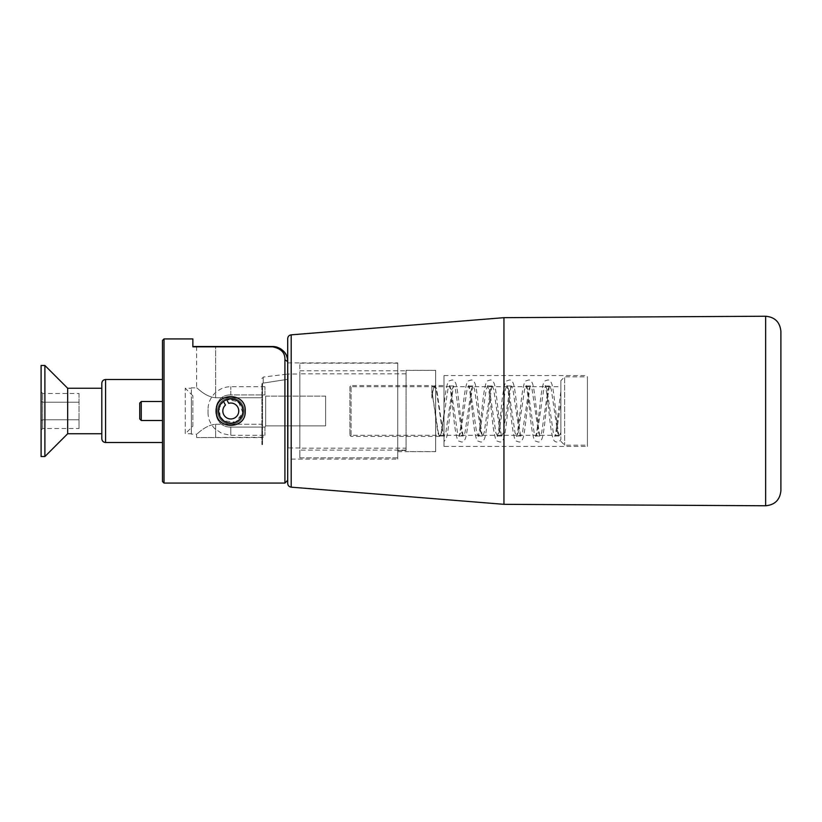 <?xml version="1.0" encoding="UTF-8"?>
<svg xmlns="http://www.w3.org/2000/svg" width="822" height="822" viewBox="0 0 822 822"><rect width="100%" height="100%" fill="white"/><g stroke="black" fill="none" stroke-linecap="round" stroke-linejoin="round"><path stroke-width="0.62" stroke-dasharray="4.11 3.08" d="M261.899 384.706L261.899 444.579L261.899 383.299L261.899 443.418L261.899 437.294L196.643 437.561L261.899 437.561L261.899 438.311L261.899 384.706M222.259 402.369L223.43 401.352C211.562 409.418 224.046 429.31 236.602 421.665C249.528 415.572 240.281 393.872 226.646 399.584L235.524 399.821L241.853 405.996M242.398 407.445L242.778 409.089M220.224 416.98L218.909 408.503L223.43 401.352A12.145 12.145 0 0 0 225.413 421.881A12.145 12.145 0 0 0 242.932 411C243.723 426.639 217.902 426.659 218.652 411.01C217.902 395.3 243.702 395.372 242.932 411L242.788 412.839M242.305 414.863L236.613 421.655M235.154 422.333L231.712 423.104M229.8 423.104L227.817 422.765M223.851 420.967L220.615 417.617M220.142 416.826L219.269 407.178M219.577 406.356L219.998 405.452M220.563 404.455L221.313 403.417M225.064 400.293L226.646 399.584L228.68 403.314A7.963 7.963 0 0 1 238.719 411.801A7.963 7.963 0 0 1 227.191 418.1A7.963 7.963 0 0 1 225.464 405.082L223.43 401.352L224.211 400.797M192.851 426.176L192.851 395.824L192.851 426.176L185.269 433.759L185.269 388.241L185.269 433.759L191.341 433.759L191.341 388.241L191.341 433.759M41.1 420.638L42.621 419.765L42.621 428.519L42.621 402.235L42.621 419.765L41.1 420.638L41.1 401.362L42.621 402.235L42.621 393.481L42.621 402.235L41.1 401.362L41.1 420.638M41.1 430.276L42.621 428.519L79.035 428.519L79.035 419.765L79.035 428.519M79.035 393.481L79.035 419.765L79.035 393.481L42.621 393.481L41.1 391.724L41.1 401.362L41.1 391.724M325.635 396.112L265.691 396.112L265.691 425.888L265.691 396.112L264.941 394.94L265.691 396.112L325.635 396.112L325.635 425.888L265.691 425.888L264.941 427.06L265.691 425.888L325.635 425.888L325.635 396.112M67.661 388.241L67.661 433.759M101.805 433.759L101.805 388.241M44.891 365.471L44.891 456.529M41.1 365.471L41.1 456.529M79.035 402.235L42.621 402.235L79.035 402.235M79.035 419.765L42.621 419.765L79.035 419.765M242.932 411A12.145 12.145 0 0 0 226.646 399.584L238.462 401.588L242.809 412.706L235.637 422.128L223.697 420.854M191.341 397.745L191.341 434.139L191.341 397.745M215.621 397.745C205.017 396.882 197.013 387.419 196.643 387.861C196.961 387.368 204.986 396.882 215.621 397.745C205.017 396.882 197.013 387.419 196.643 387.861C196.961 387.368 204.986 396.882 215.621 397.745L261.899 397.745L215.621 397.745L215.621 346.504L272.524 346.504L196.643 346.504L215.621 346.504L215.621 397.745M215.621 424.255L261.899 424.255L261.899 430.656L261.899 424.255L215.621 424.255C205.017 425.118 197.013 434.581 196.643 434.139C196.961 434.633 204.986 425.118 215.621 424.255C205.017 425.118 197.013 434.581 196.643 434.139C196.961 434.633 204.986 425.118 215.621 424.255L215.621 437.561L215.621 424.255M226.646 399.584L225.834 399.913M224.231 400.787L223.43 401.352M101.805 438.691L101.805 383.309M262.526 383.206L287.7 379.312L262.526 383.206L262.526 444.651L262.526 383.206M287.7 366.787L287.7 459.118L287.7 366.787M278.011 347.531A15.176 15.176 0 0 1 278.792 347.86M284.032 351.785A15.176 15.176 0 0 1 285.059 353.131M285.727 354.2A15.176 15.176 0 0 1 286.714 356.316M192.851 338.921L192.851 346.812L272.524 346.812C281.062 348.477 285.193 352.772 284.915 359.697L284.915 483.079M780.9 331.41L780.9 490.59M287.7 483.377L287.7 480.295M406.068 450.528L406.068 370.342L406.068 450.528L397.725 450.528L397.725 457.854L397.725 363.201L397.725 457.854L397.725 450.528L406.068 450.528L406.068 370.403L406.068 450.528M397.725 451.658L435.66 451.658L435.66 370.342L435.66 451.658M264.941 427.06L264.941 435.28L264.941 427.06L230.797 427.06C210.699 427.759 210.74 394.211 230.797 394.94C210.699 394.241 210.74 427.789 230.797 427.06L230.797 435.28L230.797 427.06L264.941 427.06M264.941 394.94L264.941 386.72L264.941 394.94L230.797 394.94L230.797 386.72L230.797 394.94L264.941 394.94M397.725 459.118L397.725 362.882L397.725 459.118L287.7 459.118M435.66 411L435.66 451.597L435.66 411M299.845 448.175L299.845 373.825L299.845 448.175L406.068 448.175L406.068 373.825L406.068 448.175M299.845 374.01L299.845 447.99L299.845 374.01L288.162 374.01L288.162 447.99L288.162 374.01L263.235 377.072L263.235 382.867L263.235 377.072L261.899 378.582M299.845 447.99L287.7 447.928M230.797 397.725A13.275 13.275 0 0 0 219.289 417.638A13.275 13.275 0 0 0 242.295 417.638A13.275 13.275 0 0 0 230.797 397.725A13.275 13.275 0 0 1 244.072 411A13.275 13.275 0 0 1 230.797 424.275A13.275 13.275 0 0 1 217.511 411A13.275 13.275 0 0 1 230.797 397.725M208.028 409.479L208.028 412.521L208.028 409.479C208.007 403.52 210.237 398.146 214.696 393.389C219.464 388.929 224.827 386.7 230.797 386.72L264.941 386.72L261.899 383.689M139.74 418.963L139.74 403.037M141.261 420.484L141.261 401.516M162.499 401.516L162.499 420.484L162.499 401.516M284.915 359.697L287.7 361.68A15.176 15.176 0 0 0 272.524 346.504L192.851 346.504M287.7 361.68C287.679 353.224 282.624 348.168 272.524 346.504L272.524 346.812M245.213 411C246.374 391.909 215.22 391.847 216.371 411.021C215.2 430.183 246.395 430.112 245.213 411M162.499 442.493L162.499 379.507M261.899 437.294L261.899 430.656L261.899 437.294M397.725 457.854L299.845 457.854L299.845 363.201L299.845 457.854L299.845 450.076L299.845 457.854L397.725 457.854M406.068 450.076L299.845 450.076L299.845 370.784L299.845 450.076L406.068 450.076M503.948 317.672L503.948 504.328M472.64 386.093L471.15 396.44C469.228 411.164 467.482 432.773 465.416 438.506C464.409 440.798 463.207 441.989 461.8 442.072L458.573 441.024L457.443 439.421C455.922 434.941 454.545 426.392 453.312 413.764C451.74 398.351 450.415 388.94 449.336 385.539L449.829 386.093L447.908 389.32L441.517 432.68L439.924 436.04L438.321 432.68L431.869 390.594L431.869 385.58L431.869 398.074L433.03 389.32L434.304 386.093L436.225 389.32L442.616 432.68L444.219 436.04L445.812 432.68L452.203 389.32L453.477 386.093L455.398 389.32L461.789 432.68L463.382 436.04L464.985 432.68L471.376 389.32L472.969 385.96L474.571 389.32L480.952 432.68L482.555 436.04L484.148 432.68L490.539 389.32L492.142 385.96L493.734 389.32L500.125 432.68L501.718 436.04L503.321 432.68L509.712 389.32L511.305 385.96L512.907 389.32L519.298 432.68L520.891 436.04L522.484 432.68L528.875 389.32L530.478 385.96L532.07 389.32L538.461 432.68L540.064 436.04L541.657 432.68L548.048 389.32L549.641 385.96L551.243 389.32L557.635 432.68L559.227 436.04L560.861 432.547L560.861 439.102L560.861 391.467C558.837 405.277 556.175 434.787 554.768 436.461L556.535 432.68L560.861 401.804L560.861 380.648L564.652 376.856L564.652 445.144L564.652 376.856L587.411 376.856L587.411 445.144L587.411 376.856M449.829 386.093L451.103 389.32L457.494 432.68L459.097 436.04L460.69 432.68L467.081 389.32L468.674 385.96L470.276 389.32L476.668 432.68L478.26 436.04L479.863 432.68L486.244 389.32L487.847 385.96L489.439 389.32L495.83 432.68L497.433 436.04L499.026 432.68L505.417 389.32L507.02 385.96L508.613 389.32L515.004 432.68L516.596 436.04L518.199 432.68L524.59 389.32L526.512 386.093L527.786 389.32L534.166 432.68L535.769 436.04L537.362 432.68L543.753 389.32L545.674 386.093L545.181 385.539C546.219 388.755 547.514 397.869 549.065 412.87C550.319 425.899 551.726 434.746 553.268 439.39L554.408 441.013C556.997 442.873 559.145 442.359 560.861 439.472L560.861 399.852M545.674 386.093L546.949 389.32L553.34 432.68L555.261 435.907M431.869 390.594L437.931 433.009L439.523 436.42L441.126 433.009L444.003 413.764L444.003 407.424L444.003 441.578L446.254 438.506C448.309 432.773 450.055 411.164 451.977 396.44L453.477 386.093M463.063 435.907L461.563 425.56C459.642 410.836 457.895 389.227 455.83 383.494C454.833 381.203 453.621 380.011 452.213 379.928L448.987 380.976L447.856 382.579C446.438 386.617 445.154 394.324 444.003 405.688L444.003 435.958L443.017 433.009L436.626 388.991L435.033 385.58L444.003 385.58M431.869 398.074L433.43 388.991L435.033 385.58M431.869 389.012L431.869 395.68M560.861 432.547L560.861 401.804M587.411 446.428L587.411 375.572L587.411 446.428L444.003 446.428L444.003 375.572L444.003 446.428M439.523 436.42L351.056 436.42L349.915 435.28L560.861 435.28L560.861 386.72L349.915 386.72L349.915 435.28L349.915 386.72L351.056 385.58L351.056 436.42L351.056 385.58L431.869 385.58M560.861 380.648L560.861 437.119M560.861 386.72L560.861 435.28M105.596 442.493L105.596 379.507M765.642 316.234L765.642 505.766M291.193 334.842L291.193 487.158M164.02 483.079L164.02 338.921M192.851 395.824L185.269 388.241L191.341 388.241M196.643 346.504L196.643 387.861L191.341 387.861M196.643 437.561L196.643 434.139L191.341 434.139M406.068 370.342L435.66 370.342M208.028 412.521C208.007 418.48 210.237 423.844 214.696 428.611L221.909 433.471L230.797 435.28L264.941 435.28L261.899 438.311M435.66 370.403L406.068 370.403M435.66 451.597L406.068 451.597M406.068 373.825L299.845 373.825M261.899 444.579L262.526 444.651L261.899 443.418M299.845 363.201L397.725 363.201M299.845 370.784L406.068 370.784M287.7 362.882L397.725 362.882M443.89 435.907L444.383 436.461L444.003 435.249M482.226 435.907L480.736 425.56C478.805 410.836 477.068 389.227 475.003 383.494C473.996 381.203 472.794 380.011 471.386 379.928L468.16 380.976L467.03 382.579C465.499 387.059 464.132 395.608 462.899 408.236C461.327 423.649 460.001 433.06 458.923 436.461L459.416 435.907M491.813 386.093L490.313 396.44C488.391 411.164 486.655 432.773 484.59 438.506C483.583 440.798 482.38 441.989 480.962 442.072L477.746 441.024L476.606 439.421C475.085 434.941 473.708 426.392 472.486 413.764C470.903 398.351 469.578 388.94 468.509 385.539L469.002 386.093M501.399 435.907L499.899 425.56C497.978 410.836 496.231 389.227 494.176 383.494C493.169 381.203 491.957 380.011 490.549 379.928L487.323 380.976L486.192 382.579C484.672 387.059 483.295 395.608 482.072 408.236C480.49 423.649 479.164 433.06 478.096 436.461L478.589 435.907M510.986 386.093L509.486 396.44C507.564 411.164 505.818 432.773 503.752 438.506C502.756 440.798 501.543 441.989 500.136 442.072L496.909 441.024L495.779 439.421C494.258 434.941 492.881 426.392 491.648 413.764C490.076 398.351 488.751 388.94 487.672 385.539L488.176 386.093M520.562 435.907L519.072 425.56C517.151 410.836 515.404 389.227 513.339 383.494C512.332 381.203 511.13 380.011 509.722 379.928L506.496 380.976L505.366 382.579C503.845 387.059 502.468 395.608 501.235 408.236C499.663 423.649 498.338 433.06 497.259 436.461L497.752 435.907M530.149 386.093L528.649 396.44C526.727 411.164 524.991 432.773 522.926 438.506C521.919 440.798 520.716 441.989 519.309 442.072L516.082 441.024L514.952 439.421C513.421 434.941 512.055 426.392 510.822 413.764C509.25 398.351 507.924 388.94 506.845 385.539L507.338 386.093M539.735 435.907L538.235 425.56C536.314 410.836 534.577 389.227 532.512 383.494C531.505 381.203 530.303 380.011 528.885 379.928L525.669 380.976L524.528 382.579C523.008 387.059 521.631 395.608 520.408 408.236C518.826 423.649 517.5 433.06 516.432 436.461L516.925 435.907M549.322 386.093L547.822 396.44C545.9 411.164 544.154 432.773 542.088 438.506C541.092 440.798 539.879 441.989 538.472 442.072L535.245 441.024L534.115 439.421C532.594 434.941 531.218 426.392 529.995 413.764C528.412 398.351 527.087 388.94 526.018 385.539L526.512 386.093M558.898 435.907L557.408 425.56C555.487 410.836 553.74 389.227 551.675 383.494C550.678 381.203 549.466 380.011 548.058 379.928L544.832 380.976L543.702 382.579C542.181 387.059 540.804 395.608 539.571 408.236C537.999 423.649 536.674 433.06 535.595 436.461L536.098 435.907M439.924 436.04L444.219 436.04M459.087 436.04L463.382 436.04M478.26 436.04L482.555 436.04M497.433 436.04L501.718 436.04M516.596 436.04L520.891 436.04M535.769 436.04L540.064 436.04M554.932 436.04L559.227 436.04M431.869 385.96L434.633 385.96M449.511 385.96L453.795 385.96M468.674 385.96L472.969 385.96M487.847 385.96L492.142 385.96M507.01 385.96L511.305 385.96M526.183 385.96L530.478 385.96M545.356 385.96L549.641 385.96M444.003 375.572L587.411 375.572M560.861 441.352L564.652 445.144L587.411 445.144"/><path stroke-width="1.23" d="M226.646 399.584L223.43 401.352A12.145 12.145 0 0 0 225.012 421.676A12.145 12.145 0 0 0 242.901 411.894A12.145 12.145 0 0 0 226.646 399.584L228.68 403.314A7.963 7.963 0 0 1 238.719 411.801A7.963 7.963 0 0 1 227.191 418.1A7.963 7.963 0 0 1 225.464 405.082L223.43 401.352M241.853 405.996L242.398 407.445M242.778 409.089L242.932 410.692M245.213 411C246.374 430.091 215.22 430.153 216.371 410.979C215.2 391.817 246.395 391.889 245.213 411M242.788 412.839L242.305 414.863M236.613 421.655L235.154 422.333M231.712 423.104L229.8 423.104M227.817 422.765L226.646 422.416M226.523 422.364L223.851 420.967M220.615 417.617L220.142 416.826M219.269 407.178L219.577 406.356M219.998 405.452L220.563 404.455M221.313 403.417L222.259 402.369M67.661 433.759L67.661 388.241L101.805 388.241L101.805 433.759L67.661 433.759L44.891 456.529L44.891 365.471L67.661 388.241M44.891 456.529L41.1 456.529L41.1 365.471L44.891 365.471M223.697 420.854L220.224 416.98M225.834 399.913L225.064 400.293M101.805 383.309L101.805 438.691C102.031 441.003 103.295 442.267 105.596 442.493L105.596 379.507C103.295 379.733 102.031 380.997 101.805 383.309M192.851 346.504L272.524 346.504A15.176 15.176 0 0 1 278.011 347.531M278.792 347.86A15.176 15.176 0 0 1 284.032 351.785M285.059 353.131A15.176 15.176 0 0 1 285.727 354.2M286.714 356.316A15.176 15.176 0 0 1 287.7 361.68L287.7 338.623C287.885 336.455 289.046 335.201 291.193 334.842L503.948 317.672L765.642 316.234C774.899 317.097 779.986 322.152 780.9 331.41L780.9 490.59C779.986 499.848 774.899 504.903 765.642 505.766L765.642 316.234M284.915 359.697L287.7 361.68L287.7 480.295L284.915 483.079L284.915 359.697C285.193 352.782 281.073 348.477 272.524 346.812L192.851 346.812L192.851 338.921L164.02 338.921L164.02 483.079L162.499 481.569L162.499 442.493L105.596 442.493M287.7 338.623L287.7 483.377C287.906 485.566 289.067 486.819 291.193 487.158L503.948 504.328L503.948 317.672M139.74 403.037L139.74 418.963L141.261 420.484L141.261 401.516L139.74 403.037M162.499 401.516L141.261 401.516M272.524 346.812L272.524 346.504C282.624 348.158 287.679 353.224 287.7 361.68M105.596 379.507L162.499 379.507L162.499 340.431L162.499 481.569M162.499 340.431L164.02 338.921M503.948 504.328L765.642 505.766M291.193 487.158L291.193 334.842M162.499 420.484L141.261 420.484M284.915 483.079L164.02 483.079"/></g></svg>

